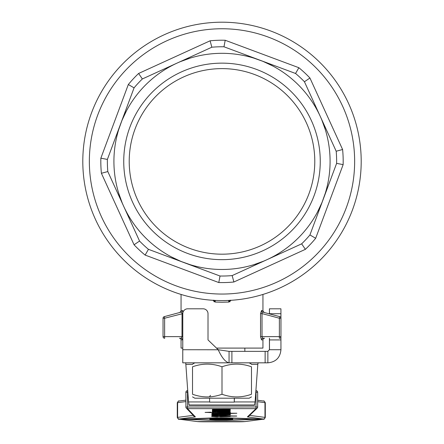 <?xml version="1.0" encoding="UTF-8"?>
<svg xmlns="http://www.w3.org/2000/svg" width="444" height="444" viewBox="0 0 444 444"><rect width="100%" height="100%" fill="white"/><g stroke="black" fill="none" stroke-linecap="round" stroke-linejoin="round"><path stroke-width="0.67" d="M262.942 294.444L262.942 310.894L264.147 312.471L279.742 316.65A1.637 1.637 0 0 1 280.619 317.238A1.637 1.637 0 0 0 279.742 316.65L262.687 312.082C264.635 312.604 264.635 312.604 262.687 312.082A1.637 1.576 -75 0 1 261.527 310.5L262.942 310.894L261.527 310.5L260.539 313.586L260.539 336.63L261.538 339.904L262.942 339.904L262.942 348.09L216.489 348.09M212.837 300.249L215.179 302.059L222 302.236L228.821 302.059L231.163 300.249M262.376 337.784L262.021 336.63L262.021 313.586L260.539 313.586M262.942 339.904A1.637 1.637 0 0 1 264.58 338.267L263.12 338.267A1.637 1.582 -90 0 0 261.538 339.904M182.462 339.904A1.637 1.582 90 0 0 180.88 338.267L179.42 338.267A1.637 1.637 0 0 1 181.058 339.904L182.773 339.704M213.814 300.15L214.091 301.853M229.909 301.853L230.186 300.15M280.619 317.238A1.637 1.637 0 0 1 280.958 318.231A1.637 1.637 0 0 0 280.619 317.238A1.637 1.637 0 0 1 280.958 318.231L280.958 336.63L280.958 318.231A1.637 1.637 0 0 0 279.742 316.65L279.376 318.231L262.021 313.586L262.077 312.41L262.687 312.082M182.773 336.63L164.624 336.63L164.624 318.231L164.258 316.65L181.313 312.082C179.365 312.604 179.365 312.604 181.313 312.082L182.04 312.837L181.979 336.63L181.624 337.784L180.88 338.267M192.524 364.152L194.816 362.831L222 362.831M222 394.25C212.177 397.796 202.347 397.796 192.524 394.25C192.524 397.796 192.524 397.796 192.524 394.25C192.524 397.796 192.524 397.796 192.524 394.25L192.524 366.788C192.524 363.242 192.524 363.242 192.524 366.788C192.524 363.242 192.524 363.242 192.524 366.788C202.347 363.242 212.177 363.242 222 366.788L222 394.25C231.824 397.796 241.653 397.796 251.476 394.25C251.476 397.796 251.476 397.796 251.476 394.25C251.476 397.796 251.476 397.796 251.476 394.25L251.476 366.788C251.476 363.242 251.476 363.242 251.476 366.788C251.476 363.242 251.476 363.242 251.476 366.788C241.653 363.242 231.824 363.242 222 366.788M82.889 166.383A139.2 139.2 0 0 0 226.984 300.51A139.2 139.2 0 0 0 361.111 156.416A139.2 139.2 0 0 0 222 22.2A139.2 139.2 0 0 0 82.889 166.383M113.986 165.268A108.086 108.086 0 0 0 323.276 199.162A108.086 108.086 0 0 0 177.089 63.087A108.086 108.086 0 0 0 123.687 206.31L107.814 171.567L101.398 173.282L134.06 244.783L139.56 241.053A114.635 114.635 0 0 0 148.451 249.328L184.238 262.676A108.086 108.086 0 0 1 123.687 206.31L139.56 241.053M251.476 396.881L249.184 398.201L194.816 398.201L192.524 396.881M134.06 244.783A121.184 121.184 0 0 0 145.127 255.084L218.781 282.545L220.03 276.018A114.635 114.635 0 0 0 232.168 275.585L301.654 243.839A114.635 114.635 0 0 0 309.929 234.948L336.619 163.37A114.635 114.635 0 0 0 336.186 151.232L304.44 81.746A114.635 114.635 0 0 0 295.549 73.471L223.97 46.781A114.635 114.635 0 0 0 211.832 47.214L142.346 78.96A114.635 114.635 0 0 0 134.071 87.851L107.381 159.429A114.635 114.635 0 0 0 107.814 171.567M145.127 255.084L148.451 249.328M218.781 282.545A121.184 121.184 0 0 0 233.883 282.001L305.383 249.339A121.184 121.184 0 0 0 315.678 238.278L343.145 164.624A121.184 121.184 0 0 0 342.601 149.517L309.94 78.016A121.184 121.184 0 0 0 298.873 67.721L225.219 40.26A121.184 121.184 0 0 0 210.117 40.798L138.617 73.46A121.184 121.184 0 0 0 128.322 84.527L100.855 158.181L107.381 159.429M128.322 84.527L134.071 87.851M138.617 73.46L142.346 78.96M210.117 40.798L211.832 47.214M225.219 40.26L223.97 46.781M298.873 67.721L295.549 73.471M309.94 78.016L304.44 81.746M342.601 149.517L336.186 151.232M343.145 164.624L336.619 163.37M315.678 238.278L309.929 234.948M305.383 249.339L301.654 243.839M233.883 282.001L232.168 275.585M255.783 392.23L257.664 392.285L257.664 407.015L256.027 406.959L256.027 408.652A1.637 1.637 46.3 0 0 257.154 408.203A1.637 1.637 46.3 0 0 257.159 408.203A1.637 1.637 46.3 0 0 257.664 407.02L257.664 392.285A1.637 1.637 0 0 0 256.027 390.648L256.027 406.959L185.886 407.015A1.637 1.637 -43.7 0 0 186.336 408.147L186.336 408.147A1.637 1.637 -43.7 0 0 187.523 408.652L187.523 390.648A1.637 1.637 -43.7 0 0 185.886 392.23M187.523 390.648L187.523 390.648A1.637 1.637 0 0 0 185.886 392.285L185.886 407.02L185.886 392.285L187.89 392.23M257.659 392.213A1.637 1.637 46.3 0 0 256.027 390.653L255.899 390.648M209.562 398.201L209.657 402.136L234.254 402.136L234.293 398.201M225.324 254.123A92.785 92.785 0 0 0 314.724 158.075A92.785 92.785 0 0 0 218.676 68.676A92.785 92.785 0 0 0 129.276 164.724A92.785 92.785 0 0 0 225.324 254.123M218.481 63.203A98.257 98.257 0 0 1 320.196 157.881A98.257 98.257 0 0 1 225.519 259.596A98.257 98.257 0 0 1 123.804 164.918A98.257 98.257 0 0 1 218.481 63.203M223.277 418.553L228.832 418.448M213.803 418.553L219.358 418.448M209.857 419.019L209.84 419.43L213.758 419.43L213.775 419.125L232.712 419.43L232.728 419.019L229.792 418.92L209.857 418.986L232.728 418.986M219.303 419.713L219.286 420.024L223.21 420.024L223.221 419.713L232.684 420.024L232.7 419.613L229.764 419.508L209.829 419.613L209.812 420.024L213.731 420.024L213.747 419.713L219.303 419.713L219.286 420.024M232.761 418.27L209.895 418.27L209.873 418.725L229.47 418.836L232.745 418.725L232.761 418.27M228.788 419.43L228.804 419.125M209.84 419.43L209.857 418.986M219.314 419.43L219.325 419.125M185.942 419.13L209.812 419.996L209.829 419.58L212.776 419.48L232.7 419.58M228.76 420.024L228.777 419.713M210.695 418.237L231.968 418.237M209.895 418.265L209.873 418.692M214.779 412.415L228 412.409M214.319 413.497L227.966 413.503M222.799 414.33L227.933 414.163M214.208 415.812L227.839 415.806M222.766 414.996L227.905 414.829M222.688 416.661L227.828 416.489M210.606 420.024L218.92 420.313L231.885 420.024M232.684 419.996L256.632 419.13M214.779 412.448L228 412.443L214.779 412.448M216.644 413.397L227.966 413.536L216.644 413.397M222.799 414.363L222.816 414.019L227.933 414.191L222.799 414.363M214.208 415.845L227.839 415.839L214.208 415.845M222.766 415.029L222.783 414.685L227.905 414.857L222.766 415.029M222.688 416.694L222.705 416.35L227.828 416.522L222.688 416.694M186.869 419.064L223.654 417.943L256.665 419.147L218.92 420.346L186.869 419.064M234.438 398.201L234.254 402.136M215.579 415.418L212.149 415.418L215.579 415.418M230.242 409.313L212.432 409.39L226.124 409.629L212.41 409.862L230.208 410.056L216.494 409.812L230.231 409.579L216.134 409.446L230.242 409.313M230.203 410.178L212.393 410.256L226.085 410.495L212.371 410.728L230.164 410.922L216.456 410.678L230.186 410.445L216.095 410.312L230.203 410.178M230.159 411.044L212.349 411.122L226.046 411.36L212.326 411.594L230.125 411.788L216.411 411.544L230.147 411.311L216.056 411.177L230.159 411.044M215.734 412.026L212.31 412.026L215.734 412.026M205.084 412.404L230.081 412.715L227.933 412.62L230.486 412.437L221.306 412.165L210.745 412.598L207.57 412.432L210.839 412.187L205.084 412.404L210.839 412.187M212.288 412.404L230.486 412.404M236.813 413.27L212.249 413.27L214.474 413.37L211.844 413.542L221.401 413.808L236.813 413.236L212.249 413.27M222.666 413.159L222.683 412.831L219.647 412.831L219.636 413.159L222.666 413.159M211.816 414.169L217.549 414.474L214.286 414.197L220.341 414.013L220.318 414.474L221.123 414.474L230.408 414.191L211.816 414.169L220.968 413.869L230.408 414.158M211.738 415.8L214.369 416.006L212.121 416.106L236.685 416.106L221.04 415.567L211.738 415.834L221.04 415.534L230.331 415.795M211.782 414.835L217.521 415.14L214.258 414.863L220.313 414.679L220.291 415.14L221.095 415.14L230.375 414.857L211.782 414.835L220.934 414.535L230.375 414.824M211.705 416.5L217.443 416.799L214.18 416.528L220.235 416.339L220.213 416.805L221.018 416.805L230.297 416.522L211.705 416.5L220.857 416.2L230.297 416.489M215.912 420.451L226.54 420.451L260.917 419.147L226.662 417.837L216.034 417.837L181.663 419.147L215.912 420.451M212.154 415.268L215.584 415.301M218.182 409.795L230.208 409.956M217.921 409.429L230.231 409.579M212.426 409.501L230.247 409.202M212.41 409.862L224.22 409.612M218.143 410.661L230.17 410.817M217.882 410.295L230.186 410.445M212.387 410.367L229.293 410.045M212.371 410.728L224.181 410.478M218.104 411.527L230.131 411.682M217.838 411.161L230.147 411.311M212.343 411.233L229.254 410.911M212.326 411.594L224.137 411.344M212.315 411.871L215.74 411.904M207.57 412.404L213.675 412.576M228.921 412.587L230.086 412.62M229.026 413.375L230.436 413.514M211.844 413.508L213.37 413.37M222.683 412.831L219.647 412.798L219.636 413.159M220.341 414.013L220.318 414.474M214.286 414.169L217.949 414.363M212.121 416.106L213.22 415.973M228.904 415.967L236.691 416M220.307 414.679L220.291 415.14M214.258 414.835L217.915 415.029M214.18 416.494L217.838 416.694M220.213 416.805L220.235 416.339M181.679 419.13L216.034 417.804L226.662 417.804L260.917 419.114M220.03 276.018L184.238 262.676M185.731 362.831L188.539 401.948L189.105 405.322L254.445 405.322L255.078 401.948L257.809 364.369L257.975 363.153L258.824 362.831M190.199 264.702L181.541 261.627M180.636 261.255L171.445 256.932M122.144 202.764L118.698 193.201M118.698 129.598L121.773 120.94M122.144 120.035L126.468 110.845M180.636 61.544L190.199 58.097M253.802 58.097L262.454 61.172M263.364 61.544L272.555 65.867M321.856 120.035L325.302 129.598M325.302 193.201L322.227 201.859M321.8 202.897L317.532 211.954M263.364 261.255L253.802 264.702M210.462 395.349L209.657 396.559M163.042 336.63L163.042 318.231L163.042 336.63A1.637 1.637 0 0 0 164.68 338.267L164.624 336.63L163.042 336.63A1.637 1.637 0 0 0 164.68 338.267M215.351 300.438L215.162 301.609L214.519 300.399M280.93 317.959L280.924 308.802L269.464 308.802L269.469 313.897M269.469 338.267L269.486 349.728L280.947 349.728L280.93 336.902M183.239 311.627L182.473 310.5L181.058 310.894L179.853 312.471L164.258 316.65A1.637 1.637 0 0 0 163.042 318.231L164.624 318.231L182.778 313.586M279.32 338.267A1.637 1.637 0 0 0 280.958 336.63L279.376 336.63L279.32 338.267A1.637 1.637 0 0 0 280.958 336.63M267.793 351.365L269.43 349.728L269.43 338.267M269.43 313.886L269.436 308.802L280.924 308.802M269.469 339.921L280.93 339.921M187.707 308.802L203.013 308.802A4.912 4.912 -90 0 1 208.014 313.714L208.014 339.915L218.193 349.728C221.817 357.686 225.441 362.054 229.054 362.831L182.773 362.831L182.795 313.714A4.912 4.912 -90 0 1 187.707 308.802L187.684 308.802A4.912 4.912 90 0 0 182.773 313.714L182.767 362.831M280.947 349.728C280.181 357.686 275.818 362.054 267.865 362.831L267.865 351.365L269.43 349.728M263.12 338.267L262.376 337.79M228.627 300.444L228.821 302.059L229.481 300.399M218.171 349.728L229.054 351.365L229.054 362.831L267.865 362.831M218.209 349.772L182.795 349.728M181.313 312.082A1.637 1.576 75 0 0 182.473 310.5L181.058 310.894L181.058 294.444M215.157 302.02L215.162 301.609M267.865 351.365L265.129 351.365L265.129 362.831M265.129 351.365L231.896 351.365L231.896 362.831M231.896 351.365L229.054 351.365M181.058 339.904L181.058 348.09L182.773 348.09M260.539 336.63L279.376 336.63L279.376 318.231L280.958 318.231M222 300.599A139.2 139.2 0 0 0 361.111 156.416A139.2 139.2 0 0 0 222 22.2M354.562 156.649A132.651 132.651 0 0 1 226.751 293.967A132.651 132.651 0 0 1 89.438 166.15A132.651 132.651 0 0 1 217.249 28.838A132.651 132.651 0 0 1 354.562 156.649M164.258 316.65A1.637 1.637 0 0 0 163.381 317.238M100.855 158.181A121.184 121.184 0 0 0 101.398 173.282M247.38 416.91L263.381 419.036A8.208 0.289 -0 0 1 263.375 419.186L244.844 421.589A8.22 0.289 -0 0 1 236.896 421.8L205.433 421.8A8.22 0.289 -0 0 1 197.502 421.589L179.193 419.186A8.208 0.289 -0 0 1 179.198 419.036L195.404 416.91L187.523 408.652L256.027 408.652L247.38 416.91A1.637 1.637 46.3 0 0 248.507 416.461L257.154 408.203A1.637 1.637 0 0 0 257.664 407.015M263.381 401.037A1.637 1.582 97.5 0 1 264.963 402.658A9.846 0.344 -0 0 1 265.296 402.747L265.296 417.477A9.846 0.344 180 0 0 264.968 417.388L249.639 415.379M179.198 401.037A1.637 1.582 82.6 0 0 177.617 402.658L185.886 401.587M195.404 416.91A1.637 1.637 136.3 0 1 194.217 416.405L186.336 408.147A1.637 1.637 0 0 1 185.886 407.015M179.198 419.036A1.637 1.582 -97.4 0 1 177.617 417.388A9.846 0.344 180 0 0 177.278 417.477L177.278 402.747A9.846 0.344 -0 0 1 177.617 402.658L177.617 417.388L193.223 415.368M195.232 416.96A1.637 1.582 -97.4 0 1 193.778 415.945M197.502 421.589A1.637 1.582 97.5 0 1 197.291 421.572L245.055 421.572L263.586 419.175C263.714 419.719 264.285 419.153 265.296 417.477M179.193 419.186A1.637 1.582 97.5 0 1 178.982 419.175L197.291 421.572M247.541 416.96A1.637 1.582 -82.5 0 0 248.967 416.022M263.381 419.036A1.637 1.582 -82.5 0 0 264.968 417.388L264.963 402.658L257.664 401.698M254.778 405.006L188.805 405.006M188.539 401.948L209.651 401.948M234.349 401.948L255.078 401.948M257.809 364.369L251.476 364.369M192.524 364.369L186.025 364.369M269.469 313.714L280.93 313.714M244.844 348.09L244.844 351.365M257.664 400.272L263.597 401.049C263.714 400.505 264.28 401.071 265.296 402.747M177.278 402.747C178.305 401.071 178.877 400.499 178.988 401.049L185.886 400.155M177.278 417.477C178.31 419.158 178.882 419.719 178.982 419.175M249.184 362.831L251.476 364.152"/></g></svg>

